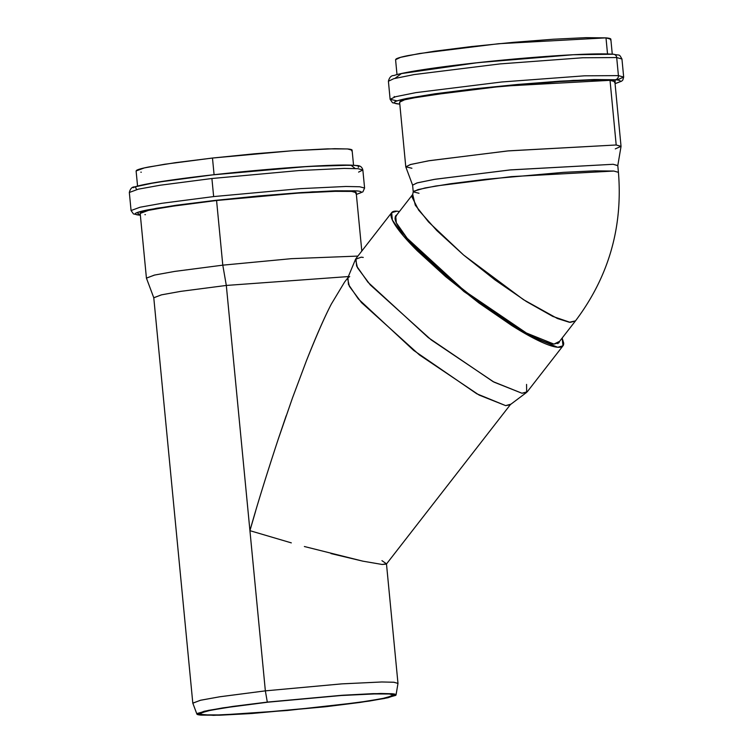 <?xml version="1.0" encoding="UTF-8"?>
<svg xmlns="http://www.w3.org/2000/svg" width="753" height="753" viewBox="0 0 753 753"><rect width="100%" height="100%" fill="white"/><g stroke="black" fill="none" stroke-linecap="round" stroke-linejoin="round"><path stroke-width="1.13" d="M361.807 251.05L356.188 192.627L351.679 191.431L338.831 191.158L296.851 193.163L216.572 200.505L222.794 265.16L291.364 258.674L357.901 256.086L291.364 258.674L222.794 265.16L216.572 200.505L168.747 206.717L148.482 210.36L140.19 213.419L146.421 278.083L154.713 275.024L174.978 271.372L222.794 265.16L174.574 271.438L154.318 275.109L146.44 278.158L153.791 297.793L161.274 294.894L180.513 291.402L226.314 285.443L249.93 530.677C256.726 506.402 266.101 476.094 278.036 439.771L292.418 398.121L306.396 360.838C316.495 335.509 324.816 316.571 331.358 304.014C324.402 317.371 316.081 336.318 306.396 360.838M381.95 560.656L386.468 563.818L382.148 564.468L362.871 561.164L304.372 546.518M255.568 511.306L249.93 530.677L265.357 690.859L226.314 285.443L348.328 276.567L226.314 285.443L180.899 291.345L161.65 294.809L153.772 297.717L192.806 703.123L200.684 700.215L219.932 696.751L265.357 690.859L341.617 683.884L381.498 681.983L393.697 682.227L397.979 683.366L386.468 563.818M396.05 694.906L397.979 683.451L394.064 682.265L382.091 681.973L342.182 683.846L265.357 690.859L267.306 702.097L343.18 695.207L373.281 693.635L391.692 693.711C395.56 694.021 396.859 694.586 395.598 695.414L384.416 698.492L359.849 702.464L325.625 706.747L249.751 713.637L219.65 715.209L201.239 715.134C197.38 714.823 196.072 714.258 197.333 713.43L208.515 710.352L233.091 706.38L267.306 702.097L341.89 695.292L380.632 693.475L392.257 693.758L396.05 694.906L388.03 697.739L369.346 701.071L325.625 706.747L252.142 713.477L213.466 715.35L196.9 714.089L204.157 711.274L222.841 707.886L267.306 702.097L265.357 690.859L219.556 696.817L200.307 700.309L192.824 703.198L196.9 714.089M268.068 702.163L234.738 706.323L210.812 710.201L199.922 713.195C198.688 714.004 199.959 714.55 203.724 714.851L221.655 714.926L287.213 710.503L358.193 702.521L382.129 698.643L393.019 695.65C394.243 694.84 392.972 694.294 389.207 693.993L371.285 693.918L341.966 695.443L268.068 702.163L340.168 695.565L377.874 693.767L389.414 694.002L393.461 695.085L386.007 697.833L367.812 701.109L324.863 706.681L252.763 713.27L215.057 715.077L203.517 714.832L199.479 713.759L206.924 711.011L225.128 707.735L268.068 702.163M222.794 265.16L226.314 285.443L222.794 265.16M249.93 530.677L291.317 542.875M330.981 553.577L362.871 561.164L382.148 564.468L386.383 564.11L510.675 404.248L505.649 405.622L476.79 393.791L413.679 350.409L358.362 298.969L348.432 284.399L347.952 277.725L349.731 276.586M347.952 277.725L344.629 281.999L331.358 304.014M286.206 415.694L278.036 439.771M355.529 259.305L347.566 278.403L349.401 286.385L361.553 302.668L419.496 354.974L479.106 395.071L505.649 405.622L510.12 404.794L526.658 392.369L521.951 393.245L494.006 382.129L431.253 339.923L370.25 284.86L357.459 267.72L355.529 259.305L361.224 257.159L363.257 257.432M526.573 384.406L526.658 392.369M396.972 211.179L399.419 211.527L396.972 211.179C392.784 210.849 390.788 212.252 390.995 215.396C391.193 218.539 393.584 223.189 398.149 229.326C402.723 235.473 409.133 242.654 417.369 250.862L445.72 276.709L478.87 302.941L511.805 325.56C522.3 332.177 531.524 337.363 539.477 341.128C547.431 344.883 553.502 346.935 557.7 347.265C561.889 347.604 563.884 346.192 563.677 343.048L562.152 338.041L562.99 345.815L557.7 347.265L528.822 335.64L463.999 291.599L403.73 236.273L392.369 220.055L391.682 212.628L396.972 211.179M391.682 212.628L355.934 258.608L356.621 266.025L367.982 282.253L428.25 337.579L493.074 381.62L521.951 393.245L527.241 391.795L562.99 345.815M559.601 341.325L553.954 344.093C549.954 343.773 544.165 341.824 536.578 338.238C529.001 334.652 520.201 329.701 510.195 323.395L478.804 301.831L447.188 276.822L420.165 252.18C412.305 244.358 406.206 237.515 401.848 231.66C397.49 225.796 395.212 221.373 395.014 218.37L396.887 214.784L395.683 215.734L396.332 222.813L407.166 238.277L464.62 291.025L526.422 333.014L553.954 344.093L558.99 342.709L559.592 341.335M356.357 194.406L360.706 192.796C362.137 191.864 360.659 191.215 356.263 190.867L335.377 190.782L301.209 192.561L258.976 195.94L215.094 200.392L176.249 205.24L148.36 209.758C141.329 211.141 137.102 212.308 135.672 213.25C134.241 214.181 135.719 214.831 140.105 215.179L137.14 212.553L156.662 208.242L215.094 200.392L312.439 191.855L354.748 190.763L356.357 194.406M140.199 213.513L140.689 212.788C142.053 211.894 146.091 210.784 152.812 209.456L179.459 205.145L216.572 200.505L258.495 196.251L298.847 193.032L331.489 191.328L351.453 191.413C355.642 191.742 357.063 192.354 355.689 193.257M145.395 214.671L144.924 214.643M358.249 167.279C359.68 166.347 358.202 165.698 353.806 165.349L332.92 165.265L298.753 167.044L256.519 170.423M173.792 179.722L145.903 184.24C138.872 185.624 134.646 186.791 133.215 187.732M140.369 215.254L133.45 213.937L131.069 210.539L129.328 192.476C130.297 188.627 132.114 186.763 134.759 186.885C140.152 185.153 150.534 183.148 165.905 180.861C187.535 177.652 213.353 174.583 243.36 171.656C275.052 168.597 302.377 166.564 325.324 165.538C340.507 164.879 350.879 164.879 356.433 165.538C359.943 165.434 362.08 166.921 362.852 169.99L357.986 168.691L344.093 168.408L298.706 170.573L211.904 178.508L213.645 196.58L300.438 188.645L345.834 186.471L359.727 186.763L364.593 188.052L359.727 186.763L345.834 186.471L300.438 188.645L213.645 196.58L161.942 203.291L140.039 207.235L131.069 210.539L140.039 207.235L161.942 203.291L213.645 196.58L211.904 178.508L160.201 185.219L138.298 189.172L129.328 192.476L138.298 189.172L160.201 185.219L211.904 178.508L298.706 170.573L344.093 168.408L357.986 168.691L362.852 169.99L358.597 172.108M136.114 171.053L136.594 170.329C137.959 169.425 142.006 168.314 148.718 166.987L175.364 162.676L212.478 158.036L254.401 153.791L294.762 150.562L327.404 148.859L347.359 148.943C351.557 149.273 352.969 149.894 351.604 150.788M141.31 172.211L140.839 172.173M353.552 165.274L352.093 150.158L347.594 148.962L334.746 148.699L292.757 150.704L212.478 158.036L164.662 164.248L144.397 167.9L136.105 170.959L137.564 186.066M212.478 158.036L214.087 174.705L212.478 158.036M355.171 168.521L350.954 165.18L308.09 166.451L212.638 174.875L155.325 182.537L135.342 186.8L136.585 189.568M610.401 39.853C611.7 38.911 610.231 38.252 605.996 37.866L585.947 37.65L553.304 39.231L513.038 42.366L471.265 46.582L434.368 51.232L407.947 55.609C401.302 56.964 397.33 58.113 396.022 59.054L395.589 59.798M413.246 191.902L417.99 189.596L435.836 185.991L511.391 176.626L613.808 171.044L618.429 172.324L613.808 171.044L594.701 170.837L563.583 172.343L485.384 179.346L450.209 183.779L425.021 187.958L413.661 191.243L413.237 191.846L419.016 193.276M575.499 320.872L569.315 322.265L557.418 318.519L523.486 299.675L463.584 255.013L428.523 221.928L415.289 205.192L412.719 194.434M395.08 217.118L412.672 194.49L412.004 197.004L418.64 210.125L436.749 230.493L463.584 255.013L495.05 279.947L526.366 301.511L552.758 316.401L570.2 322.369L575.396 321.004L557.804 343.632M411.91 168.248L405.773 166.808L410.762 164.446L429.483 160.653L508.746 150.835L616.189 144.981L621.037 146.327L615.286 148.896M621.037 146.327L614.881 81.672L610.034 80.326L616.189 144.981L610.034 80.326L502.59 86.181L423.327 96.008L404.606 99.791L399.617 102.163L405.773 166.808M616.189 144.981L507.484 150.958L428.391 160.841L410.244 164.587L405.792 166.902L412.616 185.182L416.861 182.979L434.161 179.402L509.546 169.98L613.168 164.286L617.78 165.66L621.037 146.421L616.189 144.981M618.429 172.371L617.789 165.566L613.168 164.286L510.75 169.867L435.196 179.233L417.35 182.838L412.597 185.097L413.237 191.855M615.201 79.743C619.653 80.147 621.197 80.844 619.823 81.832L615.069 83.639L615.201 79.743A3.746 3.577 -84.9 0 0 618.411 75.62L623.672 77.079L618.411 75.62L616.698 57.557L582.794 57.755L500.114 63.901L414.131 74.566L393.819 78.67L388.407 81.239L393.819 78.67L414.131 74.566L500.114 63.901L582.794 57.755L616.698 57.557L618.411 75.62L584.516 75.818L501.837 81.973L415.844 92.628L395.532 96.732L390.12 99.302L395.532 96.732L415.844 92.628L501.837 81.973L584.516 75.818L618.411 75.62A3.746 3.577 95.1 0 1 615.201 79.743L594.145 79.517L559.865 81.173L517.565 84.468L473.703 88.901L434.942 93.786L407.194 98.389C400.219 99.81 396.05 101.015 394.676 102.003C393.311 102.992 394.854 103.679 399.297 104.083L399.805 104.121L399.297 104.083L400.765 99.838L473.703 88.901L573.485 80.373L615.201 79.743M614.439 82.312C615.738 81.371 614.269 80.712 610.034 80.326L589.994 80.11L557.342 81.691L517.076 84.825L475.312 89.042L438.406 93.692L411.985 98.078C405.34 99.434 401.368 100.582 400.069 101.523L399.627 102.257M404.766 72.872L432.514 68.269L471.274 63.384L515.137 58.96L557.436 55.666M397.123 100.893L390.12 99.302L388.407 81.239C389.395 77.333 391.268 75.422 394.007 75.507C405.754 71.196 461.363 63.628 519.739 58.546C566.021 54.602 597.261 53.162 613.469 54.225C620.312 55.891 618.74 53.369 621.95 59.007L616.698 57.557L621.95 59.007L623.672 77.079L617.084 79.959M616.698 57.557A3.746 3.577 -84.9 0 0 613.516 54.225A3.746 3.577 95.1 0 1 616.698 57.557M612.773 54.235L573.24 54.743L477.854 62.65L401.415 73.587L394.996 78.359M612.264 54.131L610.843 39.212L605.996 37.866L607.52 53.915L605.996 37.866L498.552 43.721L419.289 53.548L400.568 57.332L395.579 59.694L397 74.613M362.852 169.99L364.593 188.052L362.899 191.846L356.357 194.462M618.429 172.324C622.938 227.444 608.593 277 575.396 321.004M413.237 191.846L412.672 194.5M390.12 99.302L392.52 102.747L399.815 104.187M615.079 83.696L621.611 81.183L622.806 80.053L623.672 77.079M394.186 96.478L394.327 97.081"/></g></svg>
